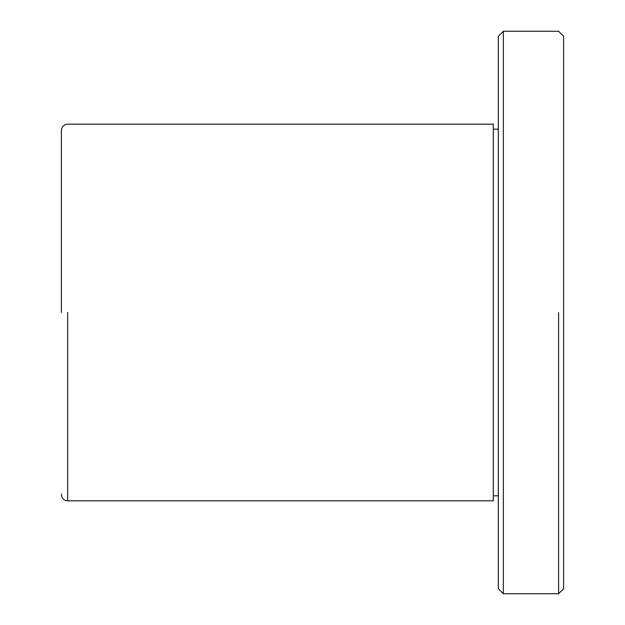 <?xml version="1.0" encoding="UTF-8"?>
<svg xmlns="http://www.w3.org/2000/svg" width="625" height="625" viewBox="0 0 625 625"><rect width="100%" height="100%" fill="white"/><g stroke="black" fill="none" stroke-linecap="round" stroke-linejoin="round"><path stroke-width="0.94" d="M498.328 588.727L498.328 36.273L503.352 31.25L503.352 593.75L498.328 588.727L498.328 129.188L493.305 129.188M61.383 494.031L61.383 494.562C61.758 498.367 63.852 500.461 67.664 500.836L493.305 500.836L493.305 124.164L67.664 124.164C63.852 124.539 61.758 126.633 61.383 130.438L61.383 312.5M503.352 31.25L558.594 31.25L563.617 36.273L563.617 588.727L558.594 593.75L503.352 593.75M563.617 36.273L563.617 588.727M498.328 36.273L498.328 129.188M558.594 312.5L558.594 593.75L558.594 312.5M67.664 312.5L67.664 500.836L67.664 312.5M498.328 495.812L493.305 495.812"/></g></svg>
